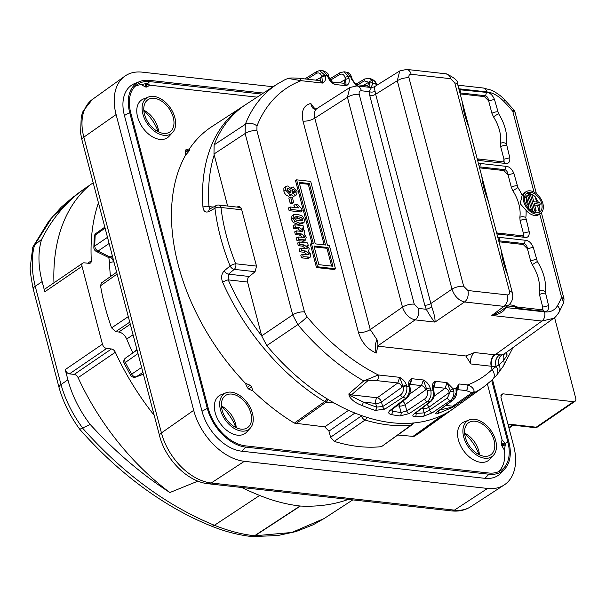 <?xml version="1.0" encoding="UTF-8"?>
<svg xmlns="http://www.w3.org/2000/svg" width="606" height="606" viewBox="0 0 606 606"><rect width="100%" height="100%" fill="white"/><g stroke="black" fill="none" stroke-linecap="round" stroke-linejoin="round"><path stroke-width="0.91" d="M505.699 307.325A4.333 2.545 -176.7 0 0 506.139 307.59C503.321 312.135 498.549 314.756 491.822 315.453L500.42 311.279L508.502 305.235L503.957 306.371A8.666 5.795 -83.6 0 0 507.298 294.917C509.161 294.88 509.888 293.705 509.472 291.38L454.788 82.939L450.569 78.689A8.666 5.795 -83.6 0 0 446.054 73.818L406.641 69.417L399.733 70.955L374.175 86.916L375.652 94.241L431.737 306.818C434.267 314.067 435.35 319.157 434.972 322.089C432.79 320.029 429.896 315.764 426.283 309.295L424.768 305.159L369.811 95.687L369.19 91.65L371.448 87.537L374.175 86.916M533.984 192.079L512.767 111.231A165.635 106.686 55.7 0 0 503.836 101.369C498.405 95.816 492.761 92.665 486.906 91.907L458.825 88.779M512.767 111.231L513.911 110.012L514.994 112.08L512.767 111.231M506.161 306.977L506.139 307.59L544.612 311.878C550.445 312.408 554.725 310.363 557.452 305.742A165.635 106.686 55.7 0 0 561.595 297.341L564.019 298.947L563.754 302.674L559.118 312.135C556.634 315.817 554.801 317.877 553.634 318.317L541.946 321.044L491.822 315.453L503.957 306.371L464.544 301.977A8.666 5.795 -83.6 0 0 467.877 290.516L507.298 294.917M539.734 214.001L561.595 297.341L563.754 302.674M465.84 355.98L474.551 352.548C471.248 355.298 470.021 359.108 470.885 363.964L465.84 355.98L377.69 346.147M98.452 202.843A202.76 130.601 55.7 0 0 91.317 260.769A4.333 2.788 -124.3 0 1 90.408 263.042A4.333 2.788 -124.3 0 1 88.984 263.352L84.204 262.822A4.333 2.788 55.7 0 0 82.78 263.133A4.333 2.788 55.7 0 0 82.022 266.36L102.444 344.185A4.333 2.788 55.7 0 0 106.664 348.435L111.451 348.973A4.333 2.788 -124.3 0 1 115.322 352.253A202.76 130.601 55.7 0 0 154.189 415.307M241.703 487.489A305.159 196.556 55.7 0 0 259.656 495.45A203.616 131.154 55.7 0 0 300.053 506.01L300.387 506.04A245.786 158.317 55.7 0 0 348.405 499.389M116.647 272.215L101.369 282.994L100.543 285.744A199.268 128.351 -124.3 0 0 111.595 327.884L115.67 331.671L118.768 332.02L130.298 324.233M110.459 276.586A184.103 118.587 -124.3 0 1 109.542 262.565L108.906 258.194M132.888 352.912A184.103 118.587 -124.3 0 1 126.722 339.049C124.828 335.02 122.177 332.671 118.768 332.02M115.322 352.253L78.106 377.674A202.76 130.601 55.7 0 0 169.877 492.534A304.129 195.897 55.7 0 1 90.188 424.458L82.522 428.025C122.601 473.203 166.567 505.624 214.418 525.288L259.656 495.45M169.877 492.534L197.935 481.126M93.188 182.777L89.324 185.504A304.129 195.897 55.7 0 0 83.598 189.383L75.955 194.867L52.419 216.895L34.595 244.953C31.262 256.997 31.474 270.784 35.231 286.305L61.001 384.537C65.266 399.695 72.47 414.178 82.613 427.972M106.664 348.435L69.455 373.864A4.333 2.788 -124.3 0 1 65.236 369.615L67.91 379.81A86.643 55.813 -124.3 0 0 90.188 424.458M34.595 244.953L41.632 239.378A86.643 55.813 -124.3 0 0 42.14 281.585L44.814 291.781A4.333 2.788 -124.3 0 1 45.571 288.562L82.78 263.133M83.598 189.383A304.129 195.897 55.7 0 0 41.632 239.378M300.387 506.04L254.868 535.802L291.842 532.469L324.081 518.562L313.219 524.758L295.804 531.629L277.821 535.537L252.149 536.583A8.666 5.977 93 0 1 251.876 536.56M69.455 373.864L74.243 374.402L111.451 348.973M78.106 377.674A4.333 2.788 55.7 0 0 74.243 374.402M89.324 185.504A202.76 130.601 55.7 0 0 53.957 282.835M210.956 525.925A8.666 4.765 -68.1 0 0 214.418 525.288A202.366 130.351 55.7 0 0 254.535 535.772A8.666 5.795 -83.5 0 1 251.626 536.537C238.287 535.015 224.728 531.477 210.956 525.925C187.489 516.441 164.537 503.419 142.107 486.868C119.897 470.445 99.119 451.258 79.757 429.29L82.522 428.025M34.512 245.021L32.716 247.521L30.3 266.852C29.762 268.7 30.739 276.109 33.216 289.092L33.216 289.092A8.666 3.098 -13.8 0 1 35.231 286.305L42.14 281.585M109.542 262.565L113.883 261.678M554.566 317.597L575.7 398.165A4.333 2.788 55.7 0 1 574.942 401.384L537.628 426.889A4.333 2.788 -124.3 0 1 536.204 427.207L573.518 401.702L503.116 393.847L500.897 395.332M136.63 350.283A4.333 2.81 54.9 0 0 136.395 349.738L134.684 351.654M573.518 401.702A4.333 2.788 55.7 0 0 574.942 401.384M92.362 99.46A51.078 32.898 55.7 0 0 83.848 137.145A8.666 3.212 165.3 0 0 81.962 139.986L80.575 133.032L81.257 116.602L83.113 111.072L92.362 99.46L124.768 76.212A51.987 33.489 55.7 0 1 142.251 72.152L273.132 86.749M124.768 76.212A51.987 33.489 55.7 0 0 116.102 114.564L193.693 410.33A51.987 33.489 55.7 0 0 244.347 461.31L487.55 488.444A51.987 33.489 55.7 0 0 504.222 484.936A51.987 33.489 55.7 0 0 513.699 446.031L500.942 397.385L501.715 394.15L503.116 393.847M492.496 379.644L508.858 442.009A39.504 25.444 -124.3 0 1 504.836 468.87L501.238 472.794A40.723 26.232 -124.3 0 1 484.898 478.323L241.696 451.197A40.723 26.232 -124.3 0 1 202.018 411.254L124.419 115.496A40.723 26.232 -124.3 0 1 134.994 83.401L139.956 81.477A39.504 25.444 -124.3 0 1 149.568 80.371L263.405 93.074M144.478 114.254A19.498 12.559 -124.3 0 1 148.031 99.657A19.498 12.559 -124.3 0 1 169.248 108.769A19.498 12.559 -124.3 0 1 170.028 131.843A19.498 12.559 -124.3 0 1 144.478 114.254M142.88 114.072A21.665 13.953 -124.3 0 1 148.508 97.005A21.665 13.953 -124.3 0 1 170.4 107.982A21.665 13.953 -124.3 0 1 172.68 132.373A21.665 13.953 -124.3 0 1 156.386 132.525A21.665 13.953 -124.3 0 1 142.88 114.072M172.68 132.373L169.082 136.297A22.884 14.741 -124.3 0 1 159.893 139.403A22.884 14.741 -124.3 0 1 137.6 116.966A22.884 14.741 -124.3 0 1 143.539 98.929L148.508 97.005M241.067 429.131A19.498 12.559 -124.3 0 1 223.622 414.322A19.498 12.559 -124.3 0 1 225.629 395.423A19.498 12.559 -124.3 0 1 246.839 404.535A19.498 12.559 -124.3 0 1 247.627 427.609A19.498 12.559 -124.3 0 1 241.067 429.131M241.574 431.078A21.665 13.953 -124.3 0 1 221.637 413.322A21.665 13.953 -124.3 0 1 226.099 392.764A21.665 13.953 -124.3 0 1 247.99 403.748A21.665 13.953 -124.3 0 1 250.27 428.139A21.665 13.953 -124.3 0 1 241.574 431.078M250.27 428.139L246.672 432.063A22.884 14.741 -124.3 0 1 237.491 435.169A22.884 14.741 -124.3 0 1 216.418 416.405A22.884 14.741 -124.3 0 1 221.137 394.695L226.099 392.764M494.079 440.357A19.498 12.559 -124.3 0 1 490.83 454.742A19.498 12.559 -124.3 0 1 469.309 445.834A19.498 12.559 -124.3 0 1 468.832 422.556A19.498 12.559 -124.3 0 1 494.079 440.357M495.678 440.539A21.665 13.953 -124.3 0 1 493.473 455.273A21.665 13.953 -124.3 0 1 468.158 446.622A21.665 13.953 -124.3 0 1 469.302 419.897A21.665 13.953 -124.3 0 1 495.678 440.539M493.473 455.273L489.875 459.189A22.884 14.741 -124.3 0 1 480.694 462.302A22.884 14.741 -124.3 0 1 459.621 443.539A22.884 14.741 -124.3 0 1 464.34 421.829L469.302 419.897M94.271 236.56A4.333 4.333 0 0 1 96.089 233.325A4.333 2.788 54.7 0 0 95.218 235.105A4.333 2.568 -176 0 0 94.271 236.56L93.847 247.498A4.333 4.333 0 0 0 96.256 251.414A4.333 2.174 116.4 0 0 98.02 251.081L110.163 257.111L108.307 257.391L96.256 251.414M105.08 228.129L95.218 235.105A207.987 133.971 55.7 0 0 94.801 245.998A4.333 2.432 -179.6 0 0 93.847 247.498M107.489 237.31L94.801 245.998A4.333 2.833 55.6 0 0 98.02 251.081L109.11 243.491M124.253 363.562A4.333 4.333 0 0 1 125.609 358.025A4.333 2.81 54.9 0 0 125.351 362.464A4.333 0.621 152.7 0 0 124.253 363.562L130.532 375.122A4.333 4.333 0 0 0 135.82 377.03L143.402 374.19M137.994 353.571L125.351 362.464A207.987 133.971 55.7 0 0 131.684 374.107A4.333 0.417 150.3 0 0 130.532 375.122M141.637 367.448L131.684 374.107A4.333 2.825 56.2 0 0 136.327 376.765A4.333 3.272 69.5 0 1 135.82 377.03M241.733 209.79L220.963 207.472A4.333 2.091 173.2 0 0 214.948 208.282L208.79 211.585A4.333 2.916 -118.4 0 1 210.017 208.858L210.138 208.903M241.256 208.153A4.333 2.901 96.4 0 0 239.87 207.396L218.713 205.04A4.333 2.901 -83.6 0 1 220.963 207.472A179.558 115.663 55.7 0 0 235.734 263.777A4.333 1.076 158.1 0 0 230.075 265.943A183.891 118.45 -124.3 0 1 214.948 208.282A4.333 2.916 61.6 0 1 216.175 205.532L210.017 208.858M255.141 271.685L234.257 269.359A4.333 2.636 -129.8 0 1 230.075 265.943L224.311 270.761C221.455 273.753 220.895 277.586 222.652 282.252A4.333 0.909 156 0 1 228.227 279.881L228.485 274.162A4.333 2.636 -129.8 0 1 224.311 270.761M498.541 471.688A38.004 24.475 55.7 0 0 504.427 450.167L505.275 444.789A2.598 1.015 -13.4 0 1 501.723 445.615L504.427 450.167M502.071 439.911L501.238 443.721A2.598 0.962 165.3 0 0 504.768 442.827L502.071 439.911L487.421 384.083M145.372 86.931A2.598 1.765 94.4 0 1 146.319 83.492L141.274 84.643L145.372 86.931A35.451 22.831 55.7 0 1 146.152 87.006L146.925 87.09L149.629 85.166L257.126 97.157M141.274 84.643A38.004 24.475 55.7 0 0 135.047 86.317M444.804 413.906A4.333 3.31 60.3 0 1 443.971 414.883L413.89 436.441A185.035 119.185 55.7 0 0 420.738 432.063L450.675 410.58A184.194 118.647 -124.3 0 1 443.971 414.883A4.333 2.772 -125.6 0 1 442.668 415.125L442.433 415.095M413.89 436.441L397.922 435.04M412.459 423.049A4.333 3.128 84.1 0 1 411.095 425.154A4.333 2.818 -126 0 0 412.05 424.798L381.485 446.645L411.095 425.154A184.194 118.647 -124.3 0 1 365.107 420.026A4.333 2.712 -124.7 0 1 361.441 415.89L361.32 415.428M366.971 417.329A4.333 2.583 106.9 0 1 365.107 420.026L334.224 441.373A185.035 119.185 55.7 0 0 381.485 446.645M334.224 441.373L330.573 437.244L328.967 431.131L324.74 426.882L294.342 423.109L324.702 401.581A184.194 118.647 -124.3 0 1 222.652 282.252M252.876 390.787L251.437 386.636A2.598 0.561 -45 0 0 248.907 389.249L252.876 390.787A185.035 119.185 55.7 0 0 294.342 423.109M245.362 383.219L247.453 387.787A2.598 0.538 135.4 0 1 250.005 385.196L245.362 383.219A185.035 119.185 55.7 0 1 185.534 155.181L188.693 151.515A2.598 1.909 31.2 0 1 185.284 150.818L185.534 155.181M189.413 148.894L186.034 149.606A2.598 1.916 -147.9 0 0 189.436 150.311L189.413 148.894A185.035 119.185 55.7 0 1 211.956 126.556L242.839 106.467A184.194 118.647 -124.3 0 1 244.248 105.573L242.839 106.467A184.194 118.647 -124.3 0 0 202.965 207.199A4.333 2.219 -4.1 0 1 208.994 206.593L213.312 207.07M209.979 208.873L208.994 206.593A179.861 115.852 55.7 0 1 214.206 154.886M202.965 207.199C203.54 211.411 205.479 212.873 208.79 211.585M327.051 398.763A4.333 1.901 121.4 0 1 324.702 401.581A4.333 2.75 -125.3 0 0 326.21 402.126L295.849 423.655M491.701 380.394L507.836 441.895A38.125 24.558 -124.3 0 1 500.889 470.43A38.125 24.558 -124.3 0 1 488.663 472.998L245.46 445.864A38.125 24.558 -124.3 0 1 208.312 408.482L130.722 112.716A38.125 24.558 -124.3 0 1 137.077 84.59A38.125 24.558 -124.3 0 1 149.894 81.613L147.152 83.567L147.925 83.658A2.598 1.742 96.4 0 0 146.925 87.09M261.83 94.097L149.894 81.613M504.836 468.87A39.504 25.444 -124.3 0 1 488.989 474.233L245.778 447.107A39.504 25.444 -124.3 0 1 207.297 408.368L129.699 112.602A39.504 25.444 -124.3 0 1 139.956 81.477M355.631 84.355L364.767 78.947L369.728 78.416L372.311 80.734L372.993 83.09A2.598 1.386 177.8 0 0 369.577 83.249L368.993 82.272L364.259 80.916L357.676 84.81M369.94 87.362L369.577 83.249M376.826 85.257L376.197 84.295A174.611 112.474 55.7 0 0 372.993 83.09L371.099 87.491M372.311 80.734A2.598 1.432 147.9 0 0 368.993 82.272L368.1 82.674A4.333 2.712 60.9 0 1 367.334 85.885M364.767 78.947A2.598 1.606 59.4 0 0 364.259 80.916M356.457 85.87L351.382 78.962L350.882 77.06A2.598 0.962 -14.7 0 1 351.753 77.523L351.753 77.523C350.533 74.212 348.889 72.455 346.821 72.25L344.117 71.796L348.511 76.659A2.598 0.962 165.3 0 0 345.041 77.507C343.95 74.394 342.14 73.417 339.61 74.591L330.406 80.189M349.048 78.704C349.685 82.257 348.723 84.59 346.17 85.711L345.571 79.553A2.598 0.962 165.3 0 1 349.048 78.704L348.511 76.659A174.611 112.474 55.7 0 1 350.882 77.06L346.821 72.25M351.382 78.962A2.598 0.962 -14.7 0 1 352.253 79.424L351.753 77.523M355.896 84.575L352.253 79.424M377.349 84.931L376.796 84.098L376.197 84.295L374.349 80.871A2.598 1.674 -39.1 0 1 374.978 81.265L372.508 79.439L369.728 78.416M374.349 80.871L372.516 79.439M329.573 79.038L340.095 72.644A2.598 1.598 58.7 0 0 339.61 74.591M332.399 81.992L334.542 84.416C331.126 82.545 328.846 79.848 327.702 76.318L327.452 75.379A2.598 0.962 -14.7 0 1 328.323 75.841L328.323 75.841C329.035 74.046 327.013 72.243 322.263 70.44L327.452 75.379A174.611 112.474 55.7 0 0 325.217 75.5L325.369 76.061C326.005 79.613 325.043 81.946 322.49 83.067L321.892 76.909A2.598 0.962 -14.7 0 1 325.369 76.061M327.702 76.318A2.598 0.962 -14.7 0 1 328.573 76.78L328.323 75.841M315.802 80.136L321.892 76.909L321.748 76.348C320.665 73.212 318.854 72.243 316.317 73.432A2.598 1.591 -121.9 0 1 316.779 71.5L304.848 78.916M321.748 76.348A2.598 0.962 -14.7 0 1 325.217 75.5L319.62 70.576L316.779 71.5M375.273 410.406A2.598 1.53 107.8 0 0 376.644 407.05L375.69 403.429A4.333 2.901 96.4 0 1 377.265 397.771L351.442 394.885L367.584 380.969L367.259 379.523L363.736 380.924A183.277 118.056 -124.3 0 1 297.826 324.627L292.706 314.87A8.666 3.212 -14.7 0 1 304.477 311.908L307.045 316.786A174.611 112.474 55.7 0 0 378.295 374.955A4.333 2.901 96.4 0 1 376.72 380.613L363.736 380.924L348.844 393.908L351.442 394.885A4.333 2.901 96.4 0 0 350.586 395.839L363.206 402.036A181.262 116.753 55.7 0 0 376.644 407.05L382.681 406.581L400.642 394.847C402.982 392.938 403.838 390.272 403.202 386.84L399.687 377.341C403.104 379.204 405.384 381.909 406.528 385.431L406.671 385.992C407.421 390.862 406.141 394.657 402.838 397.385L384.863 409.111L375.273 410.406A183.86 118.428 -124.3 0 1 361.646 405.316C355.904 403.217 351.768 400.18 349.245 396.195L348.844 393.908L350.586 395.839A2.598 2.03 166.7 0 1 349.245 396.195M361.646 405.316A2.598 1.401 113 0 0 363.206 402.036L375.69 403.429A4.333 1.606 165.3 0 0 381.477 402.013A4.333 2.545 54.2 0 0 377.265 397.771L397.801 382.962A4.333 2.545 54.2 0 1 402.013 387.204L403.058 386.28A2.598 0.962 -14.7 0 1 406.528 385.431M403.202 386.84A2.598 0.962 -14.7 0 1 406.671 385.992A174.611 112.474 55.7 0 0 409.111 386.636L408.861 385.696C408.224 382.144 409.186 379.803 411.739 378.682L409.8 383.507L409.732 386.158A2.598 0.962 165.3 0 0 408.861 385.696M400.642 394.847A2.598 1.568 56.8 0 0 402.838 397.385A183.277 118.056 -124.3 0 0 405.793 398.15C408.8 395.339 409.906 391.499 409.111 386.636A2.598 0.962 165.3 0 1 409.982 387.098C410.838 391.787 409.838 395.4 406.982 397.93L406.982 397.93A2.598 1.742 -127.9 0 1 405.793 398.15L390.014 410.451A2.598 1.742 -127.9 0 0 391.188 410.224L390.787 410.618L390.817 409.959M391.976 409.611L392.37 411.133A181.262 116.753 55.7 0 0 401.058 412.512L406.808 410.929L424.708 398.975C427.041 397.059 427.897 394.385 427.275 390.961L423.367 379.977C426.783 381.848 429.063 384.545 430.207 388.075L430.745 390.112C431.692 395.006 430.525 398.824 427.253 401.566L409.338 413.519L400.043 415.951A183.86 118.428 -124.3 0 1 391.234 414.549C388.355 413.754 387.946 412.391 390.014 410.451M409.603 394.165L421.481 385.605A4.333 2.545 54.2 0 1 425.692 389.847L426.738 388.923A2.598 0.962 -14.7 0 1 430.207 388.075M427.275 390.961A2.598 0.962 -14.7 0 1 430.745 390.112A174.611 112.474 55.7 0 0 433.04 390.234L432.54 388.332C431.904 384.78 432.866 382.447 435.419 381.325L433.479 386.151L433.419 388.794A2.598 0.962 165.3 0 0 432.54 388.332M424.708 398.975A2.598 1.56 56.3 0 0 427.253 401.566A183.277 118.056 -124.3 0 0 430.048 401.717C433.04 398.945 434.032 395.112 433.04 390.234A2.598 0.962 165.3 0 1 433.911 390.696C434.063 394.377 435.517 396.68 430.866 401.46L430.866 401.46A2.598 1.75 -127.3 0 1 430.048 401.717L414.209 413.784C412.118 415.633 412.421 416.625 415.133 416.761A2.598 1.833 89.1 0 0 415.936 413.315A181.262 116.753 55.7 0 0 424.132 412.837A2.598 1.879 84.2 0 1 423.45 416.277A183.86 118.428 -124.3 0 1 415.133 416.761M400.043 415.951A2.598 1.727 96.9 0 0 401.058 412.512L399.369 406.065A4.333 1.606 165.3 0 0 405.156 404.649L406.808 410.929A2.598 1.56 56.3 0 0 409.338 413.519M392.37 411.133A2.598 1.667 101.1 0 1 391.234 414.549M421.571 408.542L423.049 408.709L424.132 412.837L429.586 410.133L447.425 397.937L450.197 391.794L450.137 390.302L447.054 382.621L453.227 388.923L453.917 391.794C453.97 395.68 452.765 398.589 450.296 400.513L432.442 412.716L423.45 416.277M450.137 390.302A2.598 0.47 -25.4 0 1 453.227 388.923A174.611 112.474 55.7 0 0 455.977 388.385L459.098 383.969L456.924 389.734A2.598 1.56 -175 0 0 455.977 388.385L456.136 392.643L456.788 392.711L456.492 394.68L454.886 398.293L453.402 399.816A2.598 1.757 -126.7 0 1 452.924 400.036L456.136 392.643M433.949 396.324L445.16 388.249A4.333 2.545 54.2 0 1 449.372 392.491L450.197 391.794A2.598 0.386 -0.1 0 1 453.917 391.794M447.425 397.937A2.598 1.553 55.6 0 0 450.296 400.513A183.277 118.056 -124.3 0 0 452.924 400.036L437.024 411.875C434.987 413.557 435.1 414.186 437.358 413.754A2.598 2.038 76.6 0 0 438.214 411.126M422.874 407.55A4.333 2.901 96.4 0 0 423.049 408.709A4.333 1.606 165.3 0 0 428.843 407.293L429.586 410.133A2.598 1.553 55.7 0 0 432.442 412.716M439.532 410.141L451.887 407.141L455.212 405.77L452 407.664L437.358 413.754M445.872 405.422L452.743 406.187A4.333 2.901 -83.6 0 0 451.887 407.141L452 407.664M438.373 411.004A2.598 1.932 74.8 0 1 437.638 413.686M356.078 84.635L357.82 86.014M369.425 87.309L367.433 85.9L355.889 84.567M320.733 77.394A4.333 2.712 -119.1 0 1 319.968 80.606M307.045 316.786A8.666 0.977 -39.8 0 1 297.826 324.627L266.791 345.609L261.686 335.875L292.706 314.87L245.135 133.525L245.286 124.351A8.666 6.075 21.6 0 1 256.982 125.98A174.611 112.474 55.7 0 1 301.091 80.681L322.49 83.067L320.074 80.613L298.834 78.25A4.333 2.901 96.4 0 1 301.091 80.681L288.259 78.439L285.502 79.394L288.297 78.522M332.452 81.999L334.542 84.416L346.17 85.711L343.753 83.257L332.452 81.999M343.647 83.249A4.333 2.712 60.9 0 0 344.413 80.03L345.571 79.553L345.041 77.507M376.72 380.613L397.801 382.962L399.687 377.341L378.295 374.955L367.259 379.523M452.743 406.187L455.212 405.77L473.294 393.15L466.12 390.582A4.333 2.901 -83.6 0 0 467.696 384.924C471.71 386.461 473.854 388.628 474.127 391.438A4.333 3.962 165.3 0 1 472.142 392.635L452.743 406.187M474.127 391.438L473.294 393.15A183.277 118.056 -124.3 0 0 483.853 386.802L492.61 379.545A8.666 6.59 -133.6 0 0 492.102 369.531A174.611 112.474 55.7 0 1 467.696 384.924L459.098 383.969L457.848 389.658A4.333 2.848 50.2 0 0 456.924 389.756M433.245 387.113A4.333 2.848 -129.8 0 1 434.169 387.022L433.245 387.787M435.419 381.325L434.169 387.022L445.16 388.249L447.054 382.621L435.419 381.325M409.565 384.469A4.333 2.848 -129.8 0 1 410.482 384.378L409.558 385.143M411.739 378.682L410.482 384.378L421.481 385.605L423.367 379.977L411.739 378.682M277.048 84.196L246.119 104.315A184.118 118.594 55.7 0 0 214.123 144.864L245.286 124.351A183.277 118.056 -124.3 0 1 277.048 84.196L285.502 79.394M266.791 345.609A184.118 118.594 55.7 0 0 453.871 408.308L483.853 386.802M299.379 242.014L307.598 242.93L308.242 245.377L306.939 245.233L309.211 248.551L308.59 251.134L310.749 254.406L310.105 257.179L303.227 256.671L302.583 254.225L308.924 254.649L309.121 253.452L305.591 251.013L301.621 250.566L300.977 248.119L306.984 248.68L307.53 247.384L304.03 244.907L300.023 244.46L299.379 242.014L297.607 242.998L298.311 245.695L302.424 246.15L305.818 248.657M308.537 258.421L310.386 257.005L308.537 258.421L301.515 257.906L300.811 255.209L302.583 254.225M308.242 245.377L307.636 245.877M308.484 257.262L306.871 258.504M303.227 256.671L301.515 257.906M307.416 254.762L303.977 252.255L299.917 251.801L299.205 249.104L300.977 248.119M309.121 253.452L307.378 254.565M301.621 250.566L299.917 251.801M307.522 247.377L305.788 248.49M300.023 244.46L298.311 245.695M294.857 224.765L303.076 225.682L303.712 228.136L302.417 227.992L304.689 231.31L304.068 233.893L306.227 237.158L305.583 239.938L298.705 239.431L298.061 236.984L304.394 237.4L304.598 236.211L301.061 233.764L297.099 233.325L296.455 230.878L302.462 231.439L303 230.136L299.508 227.667L295.501 227.22L294.857 224.765L293.084 225.758L293.789 228.447L297.902 228.909L301.296 231.409M304.007 241.18L305.863 239.764L304.007 241.18L296.993 240.665L296.289 237.969L298.061 236.984M303.712 228.136L303.114 228.636M303.954 240.014L302.349 241.264M298.705 239.431L296.993 240.665M302.894 237.522L299.455 235.014L295.387 234.56L294.683 231.863L296.455 230.878M304.598 236.211L302.856 237.325M297.099 233.325L295.387 234.56M303 230.136L301.258 231.25M295.501 227.22L293.789 228.447M301.03 220.842L299.417 218.561L294.599 217.834M302.705 219.16L301.053 217.327L296.993 216.607L294.917 216.948L294.675 218.266L296.326 220.099L301.515 220.811L302.682 220.198L302.705 219.16L300.962 220.273M298.16 216.706L296.546 217.948M301.053 217.327L299.417 218.561M304.091 222.334L299.856 223.167L294.902 221.296L292.956 218.077L293.796 214.622L297.538 214.259L302.477 216.13L304.424 219.349L304.091 222.334L302.235 223.849M302.538 223.561L298.243 224.417L293.221 222.508L291.213 219.183L292.077 215.63L293.796 214.622M299.856 223.167L298.243 224.417M294.902 221.296L293.221 222.508M292.956 218.077L291.213 219.183M302.152 210.699L290.835 209.434L290.191 206.987L298.538 207.919L295.69 204.29L297.69 204.51L301.636 208.744L302.152 210.699L300.644 211.956L289.123 210.668L288.418 207.972L290.191 206.987M290.835 209.434L289.123 210.668M295.41 207.57L293.872 205.267L295.69 204.29M291.91 202.056L290.607 197.094L292.327 197.283L293.63 202.252L291.91 202.056L290.198 203.29L288.835 198.086L290.607 197.094M293.63 202.252L292.115 203.502L290.198 203.29M293.789 192.42L292.039 190.595L293.652 189.352L292.728 189.648L292.637 190.829L294.524 192.647L295.183 192.541M289.327 191.769L287.07 189.693L288.683 188.443L287.418 188.769L287.183 190.261L289.706 192.458L290.88 192.102L291.069 190.655L289.327 191.769L289.403 192.413M291.069 190.655L288.683 188.443M294.524 192.647L295.508 191.178L293.766 192.284M295.508 191.178L293.652 189.352M295.334 195.117L292.403 192.625L291.774 194.465L290.259 194.897L285.623 190.132L285.615 187.133L286.38 186.209L287.827 185.974L291.418 188.867L291.933 187.284L293.183 186.921L297.069 191.329L296.629 194.814L293.721 196.359L291.35 194.814M296.629 194.814L293.721 196.359M291.66 194.564L288.653 196.147C286.32 195.677 284.729 194.049 283.881 191.238L283.873 188.171L286.38 186.209M290.259 194.897L288.653 196.147M285.623 190.132L283.881 191.238M285.615 187.133L283.873 188.171M331.618 266.095L326.952 248.308L314.203 246.884M324.187 244.862L308.295 184.269L299.379 183.277M309.386 183.52L299.144 182.383L315.279 243.87L325.52 245.013L309.386 183.52L308.295 184.269M328.051 247.559L313.969 245.991L318.87 264.67L332.952 266.239L328.051 247.559L326.952 248.308M327.437 245.225L310.696 181.399L296.614 179.831L313.355 243.657L311.439 243.438L317.559 266.791L335.482 268.791L329.353 245.438L327.437 245.225M335.482 268.791L334.391 269.534L316.468 267.534L317.559 266.791M311.439 243.438L310.34 244.188L316.468 267.534M296.614 179.831L295.516 180.58L312.029 243.506M236.961 207.07L239.173 206.32L241.461 208.759L256.535 266.223L255.005 271.806L248.142 277.404L247.225 280.752L261.686 335.875M238.09 207.199L238.999 206.707A4.333 2.901 96.4 0 1 239.711 206.457M310.81 103.467L313.522 107.156C315.128 108.906 316.09 109.481 316.408 108.883L316.506 108.898C313.764 109.913 311.87 108.103 310.81 103.467C303.591 105.3 300.993 111.178 303.008 121.102A8.666 3.212 -14.7 0 0 314.787 118.14L370.258 329.581A8.666 3.212 -14.7 0 1 358.479 332.542L303.008 121.102M377.341 348.435L376.281 353.033C374.766 347.867 375.038 343.466 377.083 339.83L377.992 344.973L377.341 348.435M506.896 351.972L506.98 355.517L503.541 360.464L498.988 364.88L496.269 366.41L491.231 366.236A8.666 5.795 96.4 0 1 494.572 354.783L501.942 354.889L504.578 353.646L553.626 318.317M504.889 353.427A8.666 7.007 47.5 0 0 503.541 360.464A8.666 6.416 -146.1 0 1 503.313 366.16L496.306 375.659A8.666 7.272 -139.6 0 0 496.2 366.486L496.185 366.418A8.666 7.166 88.4 0 1 499.344 355.154M470.885 363.964L491.231 366.236L492.102 369.531L496.269 366.41A8.666 7.166 88.1 0 1 499.405 355.154M498.753 372.592A8.666 7.211 -143.1 0 0 498.988 364.88A8.666 7.583 74.7 0 1 501.942 354.889M450.569 78.689L411.156 74.296C409.292 74.326 408.565 75.5 408.974 77.826L463.658 286.267A8.666 3.212 165.3 0 0 451.985 289.168C454.485 296.243 458.674 300.508 464.544 301.977L434.972 322.089L415.148 319.877C409.217 318.453 404.997 314.211 402.49 307.136L370.258 329.581L377.083 339.83M316.506 108.898C314.347 110.974 313.772 114.049 314.787 118.14L347.435 97.271A8.666 3.212 -14.7 0 1 359.206 94.316L414.262 304.174L418.481 308.424L426.283 309.295A4.333 0.788 -25.4 0 0 431.737 306.818M375.175 91.218A4.333 2.31 -2.3 0 1 369.19 91.65L361.388 90.779C359.525 90.809 358.797 91.991 359.206 94.316M353.965 86.673A8.666 5.795 96.4 0 1 356.873 85.908L356.873 85.908A8.666 5.795 96.4 0 1 361.388 90.779M371.448 87.537L356.873 85.908L349.874 87.499L347.435 97.271L402.49 307.136A8.666 3.212 -14.7 0 1 414.262 304.174M377.735 345.928L415.148 319.877A8.666 5.795 -83.6 0 0 418.481 308.424M256.982 125.98L256.906 130.563L304.477 311.908M256.906 130.563A8.666 3.212 -14.7 0 0 245.135 133.525L213.979 154.022L214.123 144.864M213.979 154.022L227.621 206.032M464.605 433.101A19.93 12.832 -124.3 0 1 466.946 434.434A19.93 12.832 -124.3 0 1 478.801 451.053A19.93 12.832 -124.3 0 1 479.073 452.182A19.93 12.832 -124.3 0 1 479.467 454.848M464.635 433.532A35.527 22.884 -124.3 0 1 479.081 454.667M221.395 405.967A19.93 12.832 -124.3 0 1 223.735 407.308A19.93 12.832 -124.3 0 1 235.863 425.056A19.93 12.832 -124.3 0 1 236.264 427.722M221.432 406.399A35.527 22.884 -124.3 0 1 235.87 427.533M143.804 110.201A19.93 12.832 -124.3 0 1 146.144 111.542A19.93 12.832 -124.3 0 1 158.272 129.29A19.93 12.832 -124.3 0 1 158.674 131.956M143.842 110.633A35.527 22.884 -124.3 0 1 158.28 131.767M540.211 204.245L534.265 203.586L536.166 210.812A9.128 5.878 -124.3 0 1 534.651 210.646L530.379 194.344A9.128 5.878 -124.3 0 1 531.886 194.518L533.788 201.745L539.734 202.412A9.128 5.878 -124.3 0 1 540.211 204.245L538.696 205.502L534.651 205.048M531.136 208.843L527.621 195.45A9.128 5.878 -124.3 0 1 528.341 194.905A9.128 5.878 -124.3 0 1 528.871 194.64L532.901 209.987A9.128 5.878 -124.3 0 1 531.136 208.843L529.409 210.017M528.985 206.676A9.128 5.878 -124.3 0 1 526.516 197.253L528.985 206.676L527.546 208.184M530.379 194.344L528.606 195.352M534.651 210.646L532.939 211.865L532.53 210.312M536.166 210.812L534.651 212.055A9.264 5.969 -124.3 0 1 532.977 211.873M532.901 209.987L531.409 211.297M527.621 195.45L525.864 196.495A9.264 5.969 -124.3 0 1 526.622 195.912L528.341 194.905M529.159 209.055L528.629 207.055M526.106 197.435L525.864 196.495M524.485 199.609A9.264 5.969 -124.3 0 1 524.872 198.01L526.516 197.253M525.856 194.018A11.272 7.257 -124.3 0 1 535.204 196.738L538.401 202.26M539.242 205.048L539.166 211.827A11.272 7.257 -124.3 0 1 538.522 212.547M524.857 201.601A11.408 7.348 -124.3 0 1 526.584 193.322A11.408 7.348 -124.3 0 1 539.34 198.397A11.408 7.348 -124.3 0 1 539.438 212.13A11.408 7.348 -124.3 0 1 524.857 201.601M523.667 201.472A13.006 8.378 -124.3 0 1 526.25 191.602A13.006 8.378 -124.3 0 1 540.196 197.814A13.006 8.378 -124.3 0 1 540.916 213.062A13.006 8.378 -124.3 0 1 531.257 212.214A13.006 8.378 -124.3 0 1 523.667 201.472M498.973 241.794L523.228 244.506L527.447 248.748C527.053 245.975 526.023 244.271 524.357 243.635L525.273 240.264C528.546 240.37 531.22 242.718 533.28 247.301L537.325 261.497A37.883 24.407 -124.3 0 1 545.203 291.531L548.589 305.659C548.877 310.037 547.316 311.916 543.908 311.279L518.168 308.409L514.236 306.674L507.57 305.932M541.764 309.992L542.552 309.817L543.908 311.279M459.068 89.696L486.482 92.385L485.565 95.756L459.909 92.892M486.482 92.385C489.754 92.491 492.42 94.839 494.488 99.422L498.526 113.617A37.883 24.407 -124.3 0 1 506.411 143.652L509.797 157.772C510.085 162.158 508.525 164.029 505.109 163.4L503.753 161.938L477.202 158.825M523.523 235.885L523.357 233.159L520.092 220.72L519.85 217.357A33.557 21.611 55.7 0 0 512.865 190.761L511.312 187.254L508.048 174.808C507.654 172.036 506.631 170.324 504.965 169.695L505.874 166.324C509.146 166.43 511.82 168.779 513.888 173.361L517.925 187.557A37.883 24.407 -124.3 0 1 522.13 195.42A13.143 8.469 -124.3 0 1 524.531 192.61L526.25 191.602M522.372 236.052L523.152 235.878L524.508 237.34L496.897 233.886M509.472 291.38A8.666 3.212 165.3 0 1 512.381 292.925L457.697 84.476A8.666 3.212 165.3 0 0 454.788 82.939M501.041 249.68L501.041 249.68C502.124 255.55 501.632 259.376 507.843 275.601M481.641 175.74L481.641 175.732C482.732 181.611 482.232 185.436 488.444 201.662M411.156 74.296A8.666 5.795 -83.6 0 0 406.641 69.417M408.974 77.826A8.666 3.212 165.3 0 0 397.301 80.719L375.652 94.241A4.333 1.606 -14.7 0 1 369.811 95.687M509.055 304.788L512.881 305.212A2.598 1.742 96.4 0 1 514.236 306.674M522.13 195.42L520.221 203.669L526.008 210.221A37.883 24.407 -124.3 0 1 525.803 217.592L529.197 231.712C529.485 236.098 527.917 237.976 524.508 237.34M540.916 213.062L539.355 214.297A13.143 8.469 -124.3 0 1 526.008 210.221M512.881 305.212L514.964 306.083A2.598 0.901 127.5 0 1 515.024 307.022M509.797 157.772L503.957 159.219L500.692 146.781L500.45 143.417A33.557 21.611 55.7 0 0 493.466 116.814L491.913 113.314L488.648 100.869C488.262 98.089 487.232 96.384 485.565 95.756L484.436 96.619L488.648 100.869L494.488 99.422M504.124 161.946L503.957 159.219L503.707 161.931M523.107 235.87L523.357 233.159L529.197 231.712M479.573 167.854L503.828 170.559L508.048 174.808L513.888 173.361M542.915 309.833L542.756 307.106L548.589 305.659M542.499 309.81L542.756 307.106L539.491 294.66L539.242 291.304A33.557 21.611 55.7 0 0 532.265 264.701L530.712 261.194L527.447 248.748L533.28 247.301M460.174 93.915L484.436 96.619M486.906 91.907A6.931 4.636 -83.6 0 0 483.3 88.014L491.065 90.082C492.883 90.355 501.919 96.271 504.472 99.566L513.911 110.012M503.836 101.369A6.931 1.318 -43.7 0 0 504.472 99.566M557.452 305.742A6.931 5.053 29.4 0 1 559.118 312.135M544.612 311.878A6.931 4.636 96.4 0 1 541.946 321.044L495.034 354.836A8.666 5.863 96.9 0 0 491.617 366.282M424.768 305.159A4.333 1.606 -14.7 0 0 430.601 303.712L451.985 289.168L397.301 80.719L399.733 70.955M508.601 305.151L508.495 305.235C512.191 302.03 513.479 297.925 512.381 292.925M474.551 352.548L494.572 354.783M79.75 429.283C70.114 416.14 63.221 402.24 59.055 387.575L59.055 387.575A8.666 3.325 -15.6 0 1 61.001 384.537L67.91 379.81M65.236 369.615L102.444 344.185M82.022 266.36L44.814 291.781M251.626 536.537A8.666 8.666 0 0 0 252.149 536.583A8.666 5.977 93 0 0 254.868 535.802A8.666 5.636 -123.2 0 1 254.535 535.772L300.053 506.01M87.741 263.216L91.317 260.769M136.395 349.738L136.895 349.389M133.062 334.77L126.722 339.049M507.934 424.048L536.204 427.207A4.333 2.901 -83.6 0 1 534.704 427.616A4.333 4.333 0 0 0 537.628 426.889M129.752 322.157L115.67 331.671M111.595 327.884L128.298 316.605M117.125 274.041L100.543 285.744M508.851 427.541L512.381 425.132M116.102 114.564L83.848 137.145L161.438 432.904A51.078 32.898 55.7 0 0 211.206 482.997L454.409 510.131A51.078 32.898 55.7 0 0 470.794 506.684L504.222 484.936M193.693 410.33L161.438 432.904A8.666 3.212 165.3 0 0 159.552 435.752L81.962 139.986M244.347 461.31L211.206 482.997A8.666 5.795 96.4 0 1 208.297 483.762C187.459 481.793 165.453 459.318 159.552 435.752M487.55 488.444L454.409 510.131A8.666 5.795 96.4 0 1 451.508 510.888L208.297 483.762M113.383 262.019A4.333 2.833 -124.4 0 0 110.163 257.111L112.307 255.649M142.918 372.357L136.327 376.765L143.387 374.122M256.505 266.095L235.734 263.777A4.333 2.901 -83.6 0 1 234.257 269.359L228.485 274.162L249.271 276.48M501.723 445.615A35.451 22.831 55.7 0 0 501.488 444.668L501.238 443.721M248.907 389.249A187.587 120.829 -124.3 0 1 247.453 387.787M185.284 150.818A187.587 120.829 -124.3 0 1 186.034 149.606M327.907 399.286A4.333 2.901 96.4 0 1 326.21 402.126L334.307 403.035M361.873 415.625A4.333 1.606 165.3 0 0 361.441 415.89L330.573 437.244M443.062 414.784A4.333 2.901 96.4 0 1 442.668 415.125L412.595 436.676M247.566 282.04L228.227 279.881A179.861 115.852 55.7 0 0 261.694 335.898M250.005 385.196A184.989 119.155 55.7 0 0 251.437 386.636M146.319 83.492A38.049 24.505 -124.3 0 1 147.152 83.567A2.598 1.742 96.4 0 0 146.152 87.006M189.436 150.311A184.989 119.155 55.7 0 0 188.693 151.515M507.836 441.895L505.018 443.774A38.049 24.505 -124.3 0 1 505.275 444.789M504.768 442.827L505.018 443.774A2.598 0.962 -14.7 0 1 501.488 444.668M354.98 413.012L328.967 431.131M324.74 426.882L348.594 410.277M149.629 85.166L147.925 83.658M484.898 478.323L488.989 474.233M241.696 451.197L245.778 447.107M202.018 411.254L207.297 408.368M124.419 115.496L129.699 112.602M316.317 73.432L307.098 79.166M402.013 387.204L381.477 402.013L382.681 406.581A2.598 1.568 56.9 0 0 384.863 409.111M430.866 401.46L415.012 413.534A2.598 1.75 -127.3 0 1 414.209 413.784M453.402 399.816L437.487 411.663A2.598 1.757 -126.7 0 1 437.024 411.875M363.161 85.423L368.1 82.674M339.481 82.78L344.413 80.03M466.12 390.582L457.848 389.658L456.879 390.461M415.83 412.913L415.936 413.315M449.372 392.491L428.843 407.293A4.333 2.545 54.2 0 0 427.025 404.391M399.218 403.975A4.333 2.901 96.4 0 0 399.369 406.065L396.885 405.793M425.692 389.847L405.156 404.649A4.333 2.545 54.2 0 0 402.74 401.233M305.591 251.013L303.977 252.255M304.03 244.907L302.424 246.15M301.061 233.764L299.455 235.014M299.508 227.667L297.902 228.909M238.999 206.707L237.893 206.585M506.98 355.517A8.666 6.325 29.7 0 1 506.525 352.245M376.281 353.033C367.637 349.427 361.706 342.595 358.479 332.542M539.166 211.827L537.469 205.366M536.598 202.063L535.204 196.738M463.658 286.267L467.877 290.516M498.685 240.711A2.598 1.742 -83.6 0 0 499.533 237.393L525.273 240.264M523.228 244.506L524.357 243.635L498.7 240.771M514.964 306.083L516.812 306.947A2.598 1.742 96.4 0 1 518.168 308.409M460.742 89.506A2.598 1.742 96.4 0 1 459.886 92.832M505.109 163.4L479.369 160.522A2.598 1.742 -83.6 0 0 478.02 159.067M479.285 166.771A2.598 1.742 -83.6 0 0 480.141 163.453L505.874 166.324M503.828 170.559L504.965 169.695L479.301 166.832M496.602 232.765L497.412 233.007A2.598 1.742 96.4 0 1 498.768 234.469M479.369 160.522L477.498 159.939M478.467 163.643L480.141 163.453M497.867 237.582L499.533 237.393M506.533 145.334A4.333 1.606 165.3 0 0 500.692 146.781M498.526 113.617L493.466 116.814M506.411 143.652A4.333 2.719 -171.5 0 0 500.45 143.417M497.753 111.86A4.333 1.606 165.3 0 0 491.913 113.314M520.092 220.72A4.333 1.606 -14.7 0 1 525.932 219.274M519.85 217.357A4.333 2.719 8.5 0 1 525.803 217.592M511.312 187.254A4.333 1.606 -14.7 0 1 517.153 185.807M512.865 190.761L517.925 187.557M530.712 261.194A4.333 1.606 -14.7 0 1 536.545 259.747M539.242 291.304A4.333 2.719 8.5 0 1 545.203 291.531M532.265 264.701L537.325 261.497M539.491 294.66A4.333 1.606 -14.7 0 1 545.324 293.213M457.878 85.173L483.3 88.014M564.019 298.947L541.378 212.653M536.408 193.685L514.994 112.08M324.051 518.577L352.798 499.882M74.106 196.215L61.267 207.154L48.874 221.023L32.989 246.809M59.055 387.575L33.216 289.092M508.995 428.094L513.206 425.223M451.508 510.888C458.644 511.691 465.075 510.29 470.794 506.684M96.089 233.325L104.83 227.152M108.853 257.156L108.951 257.967L108.307 257.391M125.609 358.025L137.054 349.988M534.704 427.616L508.093 424.647M218.713 205.04A4.333 4.333 0 0 0 216.175 205.532M412.05 424.798A4.333 4.333 0 0 0 413.504 422.958M450.675 410.58L452.031 409.588M376.796 84.098L374.978 81.265M340.095 72.644L344.132 71.803M332.224 81.939L328.573 76.78M406.982 397.93L391.188 410.224M409.982 387.098L409.732 386.158M415.012 413.534L414.595 413.739M433.911 390.696L433.419 388.794M437.487 411.663L436.941 411.936M456.924 389.734L456.788 392.711M319.62 70.569L322.263 70.44M298.834 78.25C292.743 77.848 289.221 77.909 288.259 78.439M290.456 188.11L292.175 187.102M349.874 87.499L316.408 108.891M496.306 375.659L492.61 379.545M503.313 366.16L513.055 347.503M516.812 306.947L542.84 309.878M497.412 233.007L523.44 235.939M469.044 127.722C462.832 111.496 463.332 107.671 462.242 101.8M446.054 73.818C454.644 77.629 458.53 81.181 457.697 84.476"/></g></svg>
